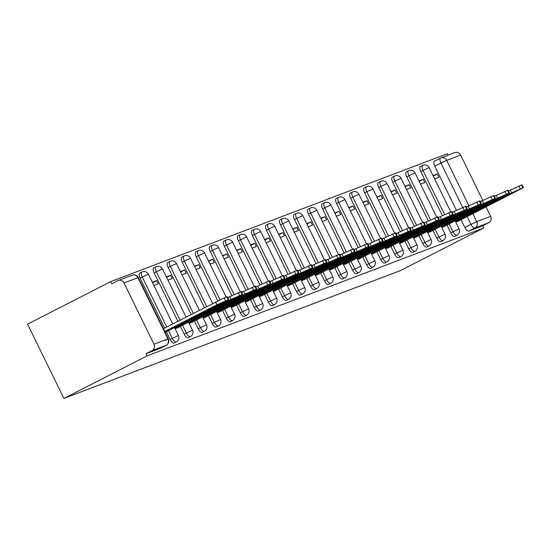 <?xml version="1.0" encoding="UTF-8"?>
<svg xmlns="http://www.w3.org/2000/svg" width="551" height="551" viewBox="0 0 551 551"><rect width="100%" height="100%" fill="white"/><g stroke="black" fill="none" stroke-linecap="round" stroke-linejoin="round"><path stroke-width="0.83" d="M447.026 225.083L450.801 232.791A4.828 1.915 62.9 0 0 454.72 236.441A4.828 1.915 62.9 0 0 454.802 236.407A4.828 1.915 62.9 0 0 454.871 236.365M432.996 230.421L436.771 238.122A4.828 1.915 62.9 0 0 440.69 241.772A4.828 1.915 62.9 0 0 440.766 241.737A4.828 1.915 62.9 0 0 440.834 241.696M418.96 235.752L422.734 243.452A4.828 1.915 62.9 0 0 426.653 247.103A4.828 1.915 62.9 0 0 426.729 247.068A4.828 1.915 62.9 0 0 426.805 247.027M404.923 241.083L408.704 248.783A4.828 1.915 62.9 0 0 412.623 252.434A4.828 1.915 62.9 0 0 412.699 252.399A4.828 1.915 62.9 0 0 412.768 252.358M390.893 246.414L394.668 254.114A4.828 1.915 62.9 0 0 398.587 257.765A4.828 1.915 62.9 0 0 398.662 257.73A4.828 1.915 62.9 0 0 398.738 257.689M376.856 251.745L380.631 259.452A4.828 1.915 62.9 0 0 384.557 263.096A4.828 1.915 62.9 0 0 384.632 263.061A4.828 1.915 62.9 0 0 384.701 263.02M362.827 257.076L366.601 264.783A4.828 1.915 62.9 0 0 370.52 268.427A4.828 1.915 62.9 0 0 370.596 268.392A4.828 1.915 62.9 0 0 370.671 268.351M348.79 262.407L352.564 270.114A4.828 1.915 62.9 0 0 356.483 273.757A4.828 1.915 62.9 0 0 356.566 273.723A4.828 1.915 62.9 0 0 356.635 273.682M334.76 267.738L338.534 275.445A4.828 1.915 62.9 0 0 342.453 279.088A4.828 1.915 62.9 0 0 342.529 279.054A4.828 1.915 62.9 0 0 342.598 279.013M320.723 273.069L324.498 280.776A4.828 1.915 62.9 0 0 328.417 284.419A4.828 1.915 62.9 0 0 328.492 284.385A4.828 1.915 62.9 0 0 328.568 284.344M306.687 278.4L310.468 286.107A4.828 1.915 62.9 0 0 314.387 289.75A4.828 1.915 62.9 0 0 314.463 289.716A4.828 1.915 62.9 0 0 314.531 289.674M292.657 283.731L296.431 291.438A4.828 1.915 62.9 0 0 300.35 295.081A4.828 1.915 62.9 0 0 300.426 295.047A4.828 1.915 62.9 0 0 300.502 295.005M278.62 289.061L282.394 296.769A4.828 1.915 62.9 0 0 286.32 300.412A4.828 1.915 62.9 0 0 286.396 300.378A4.828 1.915 62.9 0 0 286.465 300.336M264.59 294.392L268.365 302.1A4.828 1.915 62.9 0 0 272.284 305.743A4.828 1.915 62.9 0 0 272.359 305.715A4.828 1.915 62.9 0 0 272.435 305.667M250.553 299.723L254.328 307.43A4.828 1.915 62.9 0 0 258.247 311.081A4.828 1.915 62.9 0 0 258.329 311.046A4.828 1.915 62.9 0 0 258.398 310.998M236.524 305.054L240.298 312.761A4.828 1.915 62.9 0 0 244.217 316.412A4.828 1.915 62.9 0 0 244.293 316.377A4.828 1.915 62.9 0 0 244.362 316.336M222.487 310.392L226.261 318.092A4.828 1.915 62.9 0 0 230.18 321.743A4.828 1.915 62.9 0 0 230.256 321.708A4.828 1.915 62.9 0 0 230.332 321.667M208.45 315.723L212.231 323.423A4.828 1.915 62.9 0 0 216.15 327.074A4.828 1.915 62.9 0 0 216.226 327.039A4.828 1.915 62.9 0 0 216.295 326.998M194.42 321.054L198.195 328.754A4.828 1.915 62.9 0 0 202.114 332.405A4.828 1.915 62.9 0 0 202.189 332.37A4.828 1.915 62.9 0 0 202.265 332.329M180.384 326.385L184.158 334.085A4.828 1.915 62.9 0 0 188.084 337.735A4.828 1.915 62.9 0 0 188.16 337.701A4.828 1.915 62.9 0 0 188.228 337.66M166.354 331.716L170.128 339.423A4.828 1.915 62.9 0 0 174.047 343.066A4.828 1.915 62.9 0 0 174.123 343.032A4.828 1.915 62.9 0 0 174.199 342.991M448.101 155.182L447.384 153.715L110.751 281.602L27.55 324.167L63.93 398.428L147.131 355.856L483.757 227.976L400.556 270.541L63.93 398.428M486.044 206.969L490.631 216.336A4.828 4.422 69.2 0 1 488.813 222.68L482.704 225.807L468.756 231.11A4.828 1.915 -117.1 0 1 464.837 227.46L461.063 219.753M456.38 210.206L434.822 166.195L440.931 163.068A4.828 1.915 -117.1 0 1 440.531 158.089A4.828 1.915 -117.1 0 1 440.614 158.054A4.828 4.422 -110.8 0 1 441.02 157.868A4.828 4.828 0 0 0 440.531 158.089L434.422 161.216A4.828 1.915 62.9 0 0 434.822 166.195M460.622 155.065L446.675 160.362A4.828 4.422 -110.8 0 0 441.02 157.868L454.961 152.572A4.828 4.422 69.2 0 1 460.622 155.065L482.807 200.357M482.704 225.807L483.757 227.976M123.989 282.952L154.004 344.223L167.945 338.92L137.929 277.656L123.989 282.952A4.828 4.422 -110.8 0 0 118.334 280.459A4.828 4.422 -110.8 0 0 117.921 280.638L111.812 283.765L110.751 281.602M166.306 345.174A4.828 1.915 -117.1 0 1 166.202 345.236A4.828 1.915 -117.1 0 1 166.126 345.27L152.179 350.567L146.07 353.694L147.131 355.856M152.179 350.567A4.828 4.422 -110.8 0 0 154.004 344.223M144.052 289.241L142.551 285.955M175.135 328.789L179.275 326.95M153.922 285.487L158.171 283.875L156.58 280.624L152.551 282.684M189.172 323.451L193.311 321.619M167.959 280.156L172.208 278.544L170.617 275.293L166.588 277.353M203.202 318.12L207.341 316.288M181.995 274.825L186.238 273.206L184.647 269.962L180.618 272.022M217.239 312.789L221.378 310.957M196.025 269.494L200.275 267.876L198.684 264.632L194.655 266.691M231.275 307.458L235.415 305.626M210.062 264.163L214.305 262.545L212.714 259.301L208.691 261.36M245.305 302.127L249.445 300.295M224.092 258.832L228.341 257.214L226.75 253.97L222.721 256.029M259.342 296.796L263.481 294.964M238.128 253.494L242.378 251.883L240.787 248.639L236.758 250.698M273.372 291.465L277.511 289.633M252.158 248.164L256.408 246.552L254.817 243.308L250.788 245.367M287.408 286.134L291.548 284.302M266.195 242.833L270.445 241.221L268.854 237.977L264.824 240.036M301.438 280.803L305.578 278.971M280.232 237.502L284.474 235.89L282.883 232.639L278.854 234.705M315.475 275.472L319.614 273.633M294.262 232.171L298.511 230.559L296.92 227.308L292.891 229.374M329.512 270.142L333.651 268.303M308.298 226.84L312.541 225.228L310.95 221.977L306.928 224.043M343.542 264.811L347.681 262.972M322.328 221.509L326.578 219.897L324.987 216.646L320.957 218.713M357.578 259.48L361.718 257.641M336.365 216.178L340.614 214.566L339.023 211.315L334.994 213.375M371.608 254.149L375.748 252.31M350.395 210.847L354.644 209.235L353.053 205.984L349.024 208.044M385.645 248.818L389.784 246.979M364.431 205.516L368.681 203.904L367.09 200.654L363.061 202.713M399.675 243.48L403.814 241.648M378.468 200.185L382.711 198.574L381.12 195.323L377.091 197.382M413.711 238.149L417.851 236.317M392.498 194.854L396.748 193.236L395.157 189.992L391.127 192.051M427.748 232.818L431.888 230.986M406.535 189.523L410.777 187.905L409.186 184.661L405.164 186.72M441.778 227.487L445.917 225.655M420.565 184.192L424.814 182.574L423.223 179.33L419.194 181.389M442.35 215.537L420.785 171.526L422.954 170.411A4.828 1.915 -117.1 0 1 422.555 165.438L420.385 166.547A4.828 1.915 62.9 0 0 420.785 171.526M428.313 220.868L406.755 176.857L408.925 175.748A4.828 1.915 -117.1 0 1 408.525 170.769L406.356 171.878A4.828 1.915 62.9 0 0 406.755 176.857M414.283 226.199L392.718 182.188L394.888 181.079A4.828 1.915 -117.1 0 1 394.488 176.1L392.319 177.208A4.828 1.915 62.9 0 0 392.718 182.188M400.246 231.53L378.689 187.519L380.851 186.41A4.828 1.915 -117.1 0 1 380.459 181.431L378.289 182.539A4.828 1.915 62.9 0 0 378.689 187.519M386.21 236.861L364.652 192.85L366.821 191.741A4.828 1.915 -117.1 0 1 366.422 186.761L364.252 187.87A4.828 1.915 62.9 0 0 364.652 192.85M372.18 242.192L350.615 198.181L352.785 197.072A4.828 1.915 -117.1 0 1 352.385 192.092L350.222 193.201A4.828 1.915 62.9 0 0 350.615 198.181M358.143 247.523L336.585 203.512L338.755 202.403A4.828 1.915 -117.1 0 1 338.355 197.423L336.186 198.532A4.828 1.915 62.9 0 0 336.585 203.512M344.113 252.854L322.549 208.843L324.718 207.734A4.828 1.915 -117.1 0 1 324.319 202.754L322.149 203.863A4.828 1.915 62.9 0 0 322.549 208.843M330.077 258.185L308.519 214.174L310.688 213.065A4.828 1.915 -117.1 0 1 310.289 208.085L308.119 209.194A4.828 1.915 62.9 0 0 308.519 214.174M316.047 263.516L294.482 219.505L296.652 218.396A4.828 1.915 -117.1 0 1 296.252 213.416L294.082 214.525A4.828 1.915 62.9 0 0 294.482 219.505M302.01 268.847L280.452 224.836L282.615 223.727A4.828 1.915 -117.1 0 1 282.222 218.747L280.053 219.856A4.828 1.915 62.9 0 0 280.452 224.836M287.973 274.178L266.415 230.166L268.585 229.058A4.828 1.915 -117.1 0 1 268.185 224.078L266.016 225.187A4.828 1.915 62.9 0 0 266.415 230.166M273.943 279.509L252.379 235.497L254.548 234.389A4.828 1.915 -117.1 0 1 254.149 229.409L251.986 230.518A4.828 1.915 62.9 0 0 252.379 235.497M259.907 284.846L238.349 240.828L240.518 239.719A4.828 1.915 -117.1 0 1 240.119 234.74L237.949 235.849A4.828 1.915 62.9 0 0 238.349 240.828M245.877 290.177L224.312 246.166L226.482 245.05A4.828 1.915 -117.1 0 1 226.082 240.071L223.913 241.186A4.828 1.915 62.9 0 0 224.312 246.166M231.84 295.508L210.282 251.497L212.452 250.381A4.828 1.915 -117.1 0 1 212.052 245.409L209.883 246.517A4.828 1.915 62.9 0 0 210.282 251.497M217.81 300.839L196.246 256.828L198.415 255.719A4.828 1.915 -117.1 0 1 198.016 250.739L195.846 251.848A4.828 1.915 62.9 0 0 196.246 256.828M204.49 307.63L182.216 262.159L184.378 261.05A4.828 1.915 -117.1 0 1 183.986 256.07L181.816 257.179A4.828 1.915 62.9 0 0 182.216 262.159M191.176 314.435L168.179 267.49L170.349 266.381A4.828 1.915 -117.1 0 1 169.949 261.401L167.779 262.51A4.828 1.915 62.9 0 0 168.179 267.49M177.87 321.247L154.142 272.821L156.312 271.712A4.828 1.915 -117.1 0 1 155.912 266.732L153.75 267.841A4.828 1.915 62.9 0 0 154.142 272.821M164.563 328.059L140.112 278.152L142.282 277.043A4.828 1.915 -117.1 0 1 141.882 272.063L139.713 273.172A4.828 1.915 62.9 0 0 140.112 278.152M455.815 222.156L459.954 220.324M434.601 178.861L438.851 177.243L437.26 173.999L433.231 176.058M437.26 173.999L433.01 175.611M423.223 179.33L418.974 180.942M409.186 184.661L404.944 186.272M395.157 189.992L390.907 191.603M381.12 195.323L376.877 196.934M367.09 200.654L362.84 202.265M353.053 205.984L348.804 207.596M339.023 211.315L334.774 212.934M324.987 216.646L320.737 218.265M310.95 221.977L306.707 223.596M296.92 227.308L292.671 228.927M282.883 232.639L278.641 234.258M268.854 237.977L264.604 239.589M254.817 243.308L250.567 244.919M240.787 248.639L236.537 250.25M226.75 253.97L222.501 255.581M212.714 259.301L208.471 260.912M198.684 264.632L194.434 266.243M184.647 269.962L180.404 271.574M170.617 275.293L166.368 276.905M156.58 280.624L152.331 282.236M440.463 158.13L434.498 161.181A4.828 1.915 62.9 0 0 434.422 161.216M146.07 353.694L160.01 348.397A4.828 1.915 62.9 0 0 160.093 348.363A4.828 1.915 62.9 0 0 160.162 348.322M163.365 328.665L224.167 297.919L227.363 296.769L228.741 299.579L216.936 304.779L215.551 301.969M193.394 317.631L216.233 305.95A15.077 0.606 -26.1 0 0 212.004 307.554L189.165 319.236A15.077 0.606 -26.1 0 0 193.394 317.631L193.174 317.183M165.155 332.329L228.741 299.579M164.742 331.482L216.936 304.779M227.756 297.574L241.393 291.438L242.777 294.248L230.965 299.448L229.588 296.638M207.431 312.3L230.263 300.612A15.077 0.606 -26.1 0 0 226.034 302.224L203.202 313.905A15.077 0.606 -26.1 0 0 207.431 312.3L207.21 311.852M177.284 327.969L242.777 294.248M174.832 328.169L230.965 299.448M241.793 292.244L255.43 286.107L256.807 288.917L245.002 294.117L243.625 291.307M221.461 306.969L244.3 295.281A15.077 0.606 -26.1 0 0 240.071 296.893L217.232 308.574A15.077 0.606 -26.1 0 0 221.461 306.969L221.247 306.521M191.321 322.638L256.807 288.917M188.869 322.838L245.002 294.117M255.822 286.913L269.467 280.776L270.844 283.586L259.032 288.786L257.654 285.976M235.497 301.638L258.329 289.95A15.077 0.606 -26.1 0 0 254.107 291.562L231.268 303.243A15.077 0.606 -26.1 0 0 235.497 301.638L235.277 301.19M205.351 317.307L270.844 283.586M202.899 317.507L259.032 288.786M269.859 281.582L283.496 275.438L284.874 278.255L273.069 283.455L271.691 280.645M249.527 296.307L272.366 284.619A15.077 0.606 -26.1 0 0 268.137 286.224L245.298 297.912A15.077 0.606 -26.1 0 0 249.527 296.307L249.314 295.859M219.388 311.976L284.874 278.255M216.936 312.176L273.069 283.455M283.889 276.244L297.533 270.107L298.911 272.924L287.099 278.124L285.721 275.307M263.564 290.976L286.403 279.288A15.077 0.606 -26.1 0 0 282.174 280.893L259.335 292.581A15.077 0.606 -26.1 0 0 263.564 290.976L263.344 290.529M233.417 306.645L298.911 272.924M230.972 306.845L287.099 278.124M297.926 270.913L311.563 264.776L312.94 267.593L301.135 272.793L299.758 269.976M277.601 285.638L300.433 273.957A15.077 0.606 -26.1 0 0 296.204 275.562L273.372 287.25A15.077 0.606 -26.1 0 0 277.601 285.638L277.38 285.198M247.454 301.314L312.94 267.593M245.002 301.514L301.135 272.793M311.962 265.582L325.6 259.445L326.977 262.262L315.172 267.462L313.788 264.645M291.631 280.307L314.469 268.626A15.077 0.606 -26.1 0 0 310.241 270.231L287.402 281.919A15.077 0.606 -26.1 0 0 291.631 280.307L291.41 279.867M261.484 295.983L326.977 262.262M259.039 296.183L315.172 267.462M325.992 260.251L339.63 254.114L341.014 256.931L329.202 262.131L327.824 259.314M305.667 274.977L328.499 263.295A15.077 0.606 -26.1 0 0 324.27 264.9L301.438 276.588A15.077 0.606 -26.1 0 0 305.667 274.977L305.447 274.536M275.521 290.652L341.014 256.931M273.069 290.845L329.202 262.131M340.029 254.92L353.666 248.783L355.044 251.6L343.239 256.8L341.861 253.983M319.697 269.646L342.536 257.964A15.077 0.606 -26.1 0 0 338.307 259.569L315.468 271.25A15.077 0.606 -26.1 0 0 319.697 269.646L319.484 269.205M289.557 285.322L355.044 251.6M287.105 285.514L343.239 256.8M354.059 249.589L367.703 243.452L369.08 246.269L357.268 251.47L355.891 248.653M333.734 264.315L356.566 252.633A15.077 0.606 -26.1 0 0 352.344 254.238L329.505 265.919A15.077 0.606 -26.1 0 0 333.734 264.315L333.513 263.874M303.587 279.991L369.08 246.269M301.135 280.183L357.268 251.47M368.096 244.258L381.733 238.122L383.11 240.939L371.305 246.139L369.928 243.322M347.764 258.984L370.603 247.303A15.077 0.606 -26.1 0 0 366.374 248.907L343.535 260.589A15.077 0.606 -26.1 0 0 347.764 258.984L347.55 258.536M317.624 274.653L383.11 240.939M315.172 274.853L371.305 246.139M382.125 238.927L395.77 232.791L397.147 235.608L385.335 240.808L383.957 237.991M361.8 253.653L384.639 241.972A15.077 0.606 -26.1 0 0 380.41 243.576L357.571 255.258A15.077 0.606 -26.1 0 0 361.8 253.653L361.58 253.205M331.654 269.322L397.147 235.608M329.209 269.522L385.335 240.808M396.162 233.596L409.799 227.46L411.177 230.27L399.372 235.477L397.994 232.66M375.837 248.322L398.669 236.641A15.077 0.606 -26.1 0 0 394.44 238.246L371.608 249.927A15.077 0.606 -26.1 0 0 375.837 248.322L375.617 247.874M345.691 263.991L411.177 230.27M343.239 264.191L399.372 235.477M410.199 228.266L423.836 222.129L425.214 224.939L413.408 230.146L412.024 227.329M389.867 242.991L412.706 231.31A15.077 0.606 -26.1 0 0 408.477 232.915L385.638 244.596A15.077 0.606 -26.1 0 0 389.867 242.991L389.647 242.543M359.72 258.66L425.214 224.939M357.275 258.86L413.408 230.146M424.229 222.935L437.866 216.798L439.25 219.608L427.438 224.808L426.061 221.998M403.904 237.66L426.736 225.979A15.077 0.606 -26.1 0 0 422.507 227.584L399.675 239.265A15.077 0.606 -26.1 0 0 403.904 237.66L403.683 237.212M373.757 253.329L439.25 219.608M371.305 253.529L427.438 224.808M438.265 217.604L451.903 211.467L453.28 214.277L441.475 219.477L440.097 216.667M417.933 232.329L440.772 220.641A15.077 0.606 -26.1 0 0 436.544 222.253L413.705 233.934A15.077 0.606 -26.1 0 0 417.933 232.329L417.72 231.881M387.794 247.998L453.28 214.277M385.342 248.198L441.475 219.477M452.295 212.273L465.939 206.136L467.317 208.946L455.505 214.146L454.127 211.336M431.97 226.998L454.802 215.31A15.077 0.606 -26.1 0 0 450.58 216.922L427.741 228.603A15.077 0.606 -26.1 0 0 431.97 226.998L431.75 226.551M401.824 242.667L467.317 208.946M399.372 242.867L455.505 214.146M466.332 206.942L479.969 200.805L481.347 203.615L469.542 208.815L468.164 206.005M446 221.667L468.839 209.979A15.077 0.606 -26.1 0 0 464.61 211.591L441.771 223.272A15.077 0.606 -26.1 0 0 446 221.667L445.787 221.22M415.86 237.336L481.347 203.615M413.408 237.536L469.542 208.815M480.362 201.611L494.006 195.467L495.383 198.284L483.571 203.484L482.194 200.674M460.037 216.336L482.876 204.648A15.077 0.606 -26.1 0 0 478.647 206.26L455.808 217.941A15.077 0.606 -26.1 0 0 460.037 216.336L459.816 215.889M429.89 232.005L495.383 198.284M427.445 232.205L483.571 203.484M494.399 196.273L508.036 190.136L509.413 192.953L497.608 198.153L496.231 195.336M474.074 211.005L496.906 199.317A15.077 0.606 -26.1 0 0 492.677 200.922L469.845 212.61A15.077 0.606 -26.1 0 0 474.074 211.005L473.853 210.558M443.927 226.675L509.413 192.953M441.475 226.874L497.608 198.153M508.435 190.942L522.072 184.805L523.45 187.622L511.645 192.822L510.26 190.005M488.103 205.668L510.942 193.986A15.077 0.606 -26.1 0 0 506.713 195.591L483.874 207.279A15.077 0.606 -26.1 0 0 488.103 205.668L487.883 205.227M457.957 221.344L523.45 187.622M455.512 221.543L511.645 192.822M454.802 236.407L456.965 235.298A4.828 1.915 -117.1 0 1 456.889 235.332A4.828 1.915 -117.1 0 1 452.97 231.682L449.196 223.975M450.801 232.791L459.107 228.879L455.202 220.903M440.766 241.737L442.935 240.629A4.828 1.915 -117.1 0 1 442.859 240.663A4.828 1.915 -117.1 0 1 438.94 237.013L435.159 229.306M436.771 238.122L445.07 234.209L441.165 226.241M426.729 247.068L428.898 245.96A4.828 1.915 -117.1 0 1 428.823 245.994A4.828 1.915 -117.1 0 1 424.904 242.344L421.129 234.643M422.734 243.452L431.034 239.54L427.128 231.572M412.699 252.399L414.869 251.29A4.828 1.915 -117.1 0 1 414.793 251.325A4.828 1.915 -117.1 0 1 410.867 247.674L407.093 239.974M408.704 248.783L417.004 244.871L413.098 236.902M398.662 257.73L400.832 256.621A4.828 1.915 -117.1 0 1 400.756 256.656A4.828 1.915 -117.1 0 1 396.837 253.005L393.063 245.305M394.668 254.114L402.967 250.202L399.062 242.233M384.632 263.061L386.802 261.952A4.828 1.915 -117.1 0 1 386.719 261.987A4.828 1.915 -117.1 0 1 382.8 258.336L379.026 250.636M380.631 259.452L388.937 255.533L385.032 247.564M370.596 268.392L372.765 267.283A4.828 1.915 -117.1 0 1 372.69 267.318A4.828 1.915 -117.1 0 1 368.771 263.674L364.996 255.967M366.601 264.783L374.9 260.864L370.995 252.895M356.566 273.723L358.729 272.614A4.828 1.915 -117.1 0 1 358.653 272.649A4.828 1.915 -117.1 0 1 354.734 269.005L350.959 261.298M352.564 270.114L360.871 266.195L356.965 258.226M342.529 279.054L344.699 277.945A4.828 1.915 -117.1 0 1 344.623 277.98A4.828 1.915 -117.1 0 1 340.704 274.336L336.923 266.629M338.534 275.445L346.834 271.526L342.929 263.557M328.492 284.385L330.662 283.276A4.828 1.915 -117.1 0 1 330.586 283.31A4.828 1.915 -117.1 0 1 326.667 279.667L322.893 271.96M324.498 280.776L332.797 276.857L328.892 268.888M314.463 289.716L316.632 288.607A4.828 1.915 -117.1 0 1 316.556 288.641A4.828 1.915 -117.1 0 1 312.631 284.998L308.856 277.291M310.468 286.107L318.767 282.188L314.862 274.219M300.426 295.047L302.595 293.938A4.828 1.915 -117.1 0 1 302.52 293.972A4.828 1.915 -117.1 0 1 298.601 290.329L294.826 282.622M296.431 291.438L304.731 287.519L300.825 279.55M286.396 300.378L288.566 299.269A4.828 1.915 -117.1 0 1 288.483 299.303A4.828 1.915 -117.1 0 1 284.564 295.66L280.79 287.953M282.394 296.769L290.701 292.85L286.795 284.881M272.359 305.715L274.529 304.6A4.828 1.915 -117.1 0 1 274.453 304.634A4.828 1.915 -117.1 0 1 270.534 300.991L266.76 293.284M268.365 302.1L276.664 298.181L272.759 290.212M258.329 311.046L260.492 309.938A4.828 1.915 -117.1 0 1 260.416 309.965A4.828 1.915 -117.1 0 1 256.497 306.322L252.723 298.614M254.328 307.43L262.634 303.518L258.729 295.543M244.293 316.377L246.462 315.268A4.828 1.915 -117.1 0 1 246.387 315.303A4.828 1.915 -117.1 0 1 242.468 311.652L238.686 303.945M240.298 312.761L248.597 308.849L244.692 300.874M230.256 321.708L232.426 320.599A4.828 1.915 -117.1 0 1 232.35 320.634A4.828 1.915 -117.1 0 1 228.431 316.983L224.656 309.276M226.261 318.092L234.561 314.18L230.655 306.211M216.226 327.039L218.396 325.93A4.828 1.915 -117.1 0 1 218.32 325.965A4.828 1.915 -117.1 0 1 214.394 322.314L210.62 314.607M212.231 323.423L220.531 319.511L216.626 311.542M202.189 332.37L204.359 331.261A4.828 1.915 -117.1 0 1 204.283 331.296A4.828 1.915 -117.1 0 1 200.364 327.645L196.59 319.945M198.195 328.754L206.494 324.842L202.589 316.873M188.16 337.701L190.329 336.592A4.828 1.915 -117.1 0 1 190.247 336.627A4.828 1.915 -117.1 0 1 186.328 332.976L182.553 325.276M184.158 334.085L192.464 330.173L188.559 322.204M174.123 343.032L176.292 341.923A4.828 1.915 -117.1 0 1 176.217 341.957A4.828 1.915 -117.1 0 1 172.298 338.307L168.523 330.607M170.128 339.423L178.428 335.504L174.522 327.535M464.837 227.46L470.947 224.333L467.172 216.626M462.62 207.328L440.931 163.068L446.675 160.362L468.86 205.647M472.82 213.74L476.691 221.633L490.631 216.336M444.54 214.477L422.954 170.411L429.091 167.607A4.828 4.828 0 0 0 422.555 165.438M430.51 219.808L408.925 175.748L415.055 172.938A4.828 4.828 0 0 0 408.525 170.769M416.473 225.139L394.888 181.079L401.018 178.269A4.828 4.828 0 0 0 394.488 176.1M402.437 230.47L380.851 186.41L386.988 183.6A4.828 4.828 0 0 0 380.459 181.431M388.407 235.8L366.821 191.741L372.951 188.931A4.828 4.828 0 0 0 366.422 186.761M374.37 241.131L352.785 197.072L358.921 194.262A4.828 4.828 0 0 0 352.385 192.092M360.34 246.462L338.755 202.403L344.885 199.593A4.828 4.828 0 0 0 338.355 197.423M346.303 251.793L324.718 207.734L330.855 204.924A4.828 4.828 0 0 0 324.319 202.754M332.274 257.124L310.688 213.065L316.818 210.262A4.828 4.828 0 0 0 310.289 208.085M318.237 262.455L296.652 218.396L302.781 215.593A4.828 4.828 0 0 0 296.252 213.416M304.2 267.786L282.615 223.727L288.752 220.923A4.828 4.828 0 0 0 282.222 218.747M290.17 273.117L268.585 229.058L274.715 226.254A4.828 4.828 0 0 0 268.185 224.078M276.134 278.448L254.548 234.389L260.685 231.585A4.828 4.828 0 0 0 254.149 229.409M262.104 283.779L240.518 239.719L246.648 236.916A4.828 4.828 0 0 0 240.119 234.74M248.067 289.117L226.482 245.05L232.618 242.247A4.828 4.828 0 0 0 226.082 240.071M234.037 294.448L212.452 250.381L218.582 247.578A4.828 4.828 0 0 0 212.052 245.409M220.001 299.778L198.415 255.719L204.545 252.909A4.828 4.828 0 0 0 198.016 250.739M206.659 306.521L184.378 261.05L190.515 258.24A4.828 4.828 0 0 0 183.986 256.07M193.346 313.326L170.349 266.381L176.478 263.571A4.828 4.828 0 0 0 169.949 261.401M180.039 320.138L156.312 271.712L162.449 268.902A4.828 4.828 0 0 0 155.912 266.732M166.726 326.95L142.282 277.043L148.412 274.233A4.828 4.828 0 0 0 141.882 272.063M160.01 348.397L166.126 345.27A4.828 4.422 69.2 0 0 167.945 338.92L165.803 340.256M468.756 231.11L474.866 227.983A4.828 1.915 -117.1 0 1 470.947 224.333L476.691 221.633A4.828 4.422 69.2 0 1 474.866 227.983L488.813 222.68M132.274 275.163A4.828 4.422 -110.8 0 1 137.929 277.656L138.322 277.546A4.828 4.828 0 0 0 132.274 275.163L118.334 280.459M228.155 299.737L226.778 296.927M225.545 300.729L224.167 297.919M242.192 294.406L240.808 291.596M239.582 295.398L238.204 292.588M256.222 289.075L254.844 286.265M253.612 290.067L252.234 287.25M270.259 283.744L268.881 280.927M267.648 284.736L266.271 281.919M284.288 278.413L282.911 275.596M281.685 279.405L280.301 276.588M298.325 273.082L296.948 270.265M295.715 274.074L294.337 271.257M312.355 267.752L310.978 264.935M309.752 268.743L308.367 265.926M326.392 262.421L325.014 259.604M323.781 263.412L322.404 260.595M340.428 257.09L339.044 254.273M337.818 258.082L336.441 255.265M354.458 251.759L353.081 248.942M351.848 252.751L350.47 249.934M368.495 246.428L367.118 243.611M365.885 247.42L364.507 244.603M382.525 241.097L381.147 238.28M379.921 242.082L378.537 239.272M396.562 235.766L395.184 232.949M393.951 236.751L392.574 233.941M410.591 230.428L409.214 227.618M407.988 231.42L406.604 228.61M424.628 225.097L423.251 222.287M422.018 226.089L420.64 223.279M438.665 219.766L437.28 216.956M436.055 220.758L434.677 217.948M452.695 214.435L451.317 211.625M450.084 215.427L448.707 212.617M466.731 209.105L465.354 206.294M464.121 210.096L462.744 207.279M480.761 203.774L479.384 200.963M478.158 204.765L476.773 201.948M494.798 198.443L493.42 195.626M492.188 199.434L490.81 196.617M508.828 193.112L507.45 190.295M506.224 194.104L504.84 191.287M522.865 187.781L521.487 184.964M520.254 188.773L518.877 185.956M148.412 274.233L172.732 323.878M176.292 341.923A4.828 4.828 0 0 0 178.428 335.504M162.449 268.902L186.038 317.066M190.329 336.592A4.828 4.828 0 0 0 192.464 330.173M176.478 263.571L199.352 310.254M204.359 331.261A4.828 4.828 0 0 0 206.494 324.842M190.515 258.24L212.658 303.449M218.396 325.93A4.828 4.828 0 0 0 220.531 319.511M204.545 252.909L226.213 297.141M232.426 320.599A4.828 4.828 0 0 0 234.561 314.18M218.582 247.578L240.25 291.81M246.462 315.268A4.828 4.828 0 0 0 248.597 308.849M232.618 242.247L254.28 286.479M260.492 309.938A4.828 4.828 0 0 0 262.634 303.518M246.648 236.916L268.316 281.141M274.529 304.6A4.828 4.828 0 0 0 276.664 298.181M260.685 231.585L282.353 275.81M288.566 299.269A4.828 4.828 0 0 0 290.701 292.85M274.715 226.254L296.383 270.479M302.595 293.938A4.828 4.828 0 0 0 304.731 287.519M288.752 220.923L310.42 265.148M316.632 288.607A4.828 4.828 0 0 0 318.767 282.188M302.781 215.593L324.449 259.817M330.662 283.276A4.828 4.828 0 0 0 332.797 276.857M316.818 210.262L338.486 254.486M344.699 277.945A4.828 4.828 0 0 0 346.834 271.526M330.855 204.924L352.516 249.155M358.729 272.614A4.828 4.828 0 0 0 360.871 266.195M344.885 199.593L366.553 243.824M372.765 267.283A4.828 4.828 0 0 0 374.9 260.864M358.921 194.262L380.589 238.493M386.802 261.952A4.828 4.828 0 0 0 388.937 255.533M372.951 188.931L394.619 233.163M400.832 256.621A4.828 4.828 0 0 0 402.967 250.202M386.988 183.6L408.656 227.832M414.869 251.29A4.828 4.828 0 0 0 417.004 244.871M401.018 178.269L422.686 222.501M428.898 245.96A4.828 4.828 0 0 0 431.034 239.54M415.055 172.938L436.723 217.17M442.935 240.629A4.828 4.828 0 0 0 445.07 234.209M429.091 167.607L450.752 211.839M456.965 235.298A4.828 4.828 0 0 0 459.107 228.879M160.093 348.363L166.202 345.236A4.828 4.828 0 0 0 168.337 338.817L138.322 277.546"/></g></svg>
